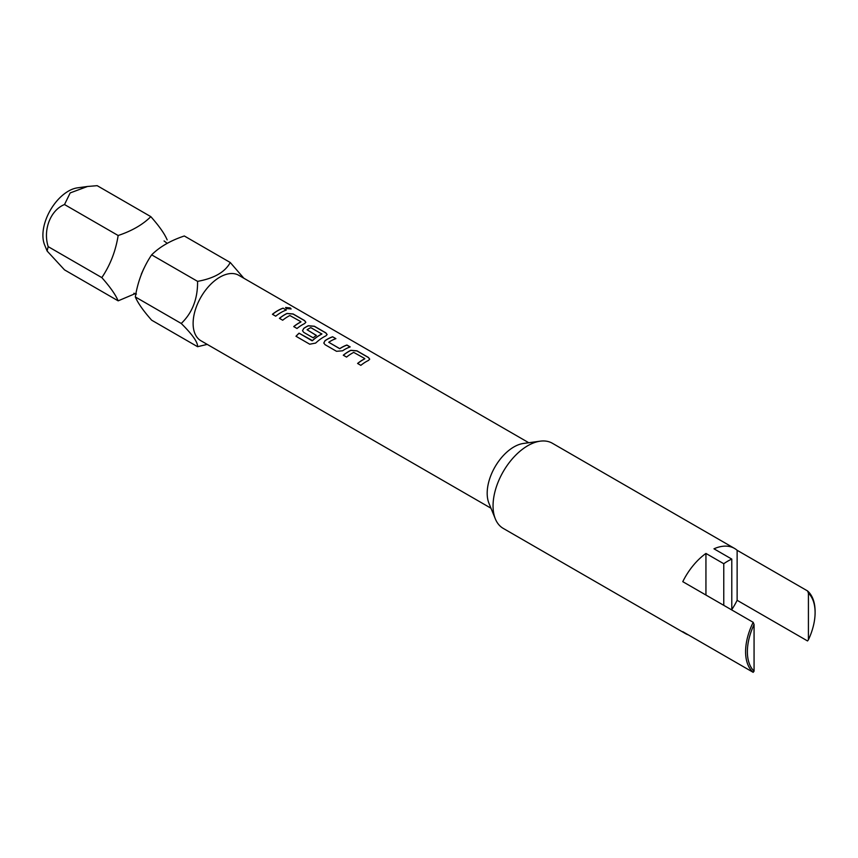 <?xml version="1.0" encoding="UTF-8"?>
<svg xmlns="http://www.w3.org/2000/svg" width="858" height="858" viewBox="0 0 858 858"><rect width="100%" height="100%" fill="white"/><g stroke="black" fill="none" stroke-linecap="round" stroke-linejoin="round"><path stroke-width="1.29" d="M291.098 308.987L290.208 308.054L285.564 307.539M286.422 308.58L291.119 308.934L290.24 307.936L285.564 307.486L286.422 308.58M207.218 344.39L197.576 346.696L151.651 320.184C143.34 310.821 137.902 303.078 135.317 296.943C137.806 281.36 143.243 267.321 151.651 254.847C159.706 246.836 170.592 240.551 184.32 235.982L230.255 262.505L243.854 278.228M64.511 204.536C50.547 210.071 42.793 229.815 48.177 246.632L47.115 251.019L44.573 244.798A36.015 20.796 -60 0 1 42.9 235.274A36.015 20.796 -60 0 1 77.456 187.848L87.516 186.476L70.184 192.921L64.511 204.536L118.157 235.51C115.669 251.094 110.221 265.133 101.823 277.606C110.124 286.969 115.573 294.712 118.157 300.847L135.36 293.565M47.115 251.019L64.511 269.873L118.157 300.847M490.969 508.215L200.944 340.765A37.806 21.825 -60 0 1 193.114 323.466A37.806 21.825 -60 0 1 209.62 285.414A37.806 21.825 -60 0 1 238.749 275.289L528.775 442.728M197.576 346.696C197.887 342.321 192.449 334.566 181.242 323.466C192.353 312.848 197.79 298.809 197.576 281.36C214.178 278.367 225.075 272.083 230.255 262.505M167.16 239.886C164.672 233.891 159.223 226.137 150.826 216.645C142.814 224.624 131.917 230.909 118.157 235.51M495.334 518.886L488.942 503.238A37.806 21.825 -60 0 1 487.183 493.232A37.806 21.825 -60 0 1 523.455 443.457L540.208 441.173A49.153 28.378 120 0 0 493.05 505.888A49.153 28.378 120 0 0 495.334 518.886A49.153 28.378 120 0 0 503.228 528.389L685.381 633.547A49.153 28.378 120 0 0 688.298 634.877M815.1 612.591A47.887 27.649 120 0 0 808.418 593.125L807.528 590.926A49.153 28.378 -60 0 1 815.1 611.561L815.1 612.591A47.887 27.649 120 0 1 808.418 639.778L808.418 593.125M754.064 671.16L753.174 672.329A49.153 28.378 -60 0 1 745.591 651.694A49.153 28.378 -60 0 1 753.174 622.307L754.064 624.506A47.887 27.649 120 0 0 754.064 671.16L754.064 624.506M731.788 609.598A49.153 28.378 120 0 0 737.129 600.3L807.528 640.947L808.418 639.778M753.174 672.329L682.775 631.681A49.153 28.378 120 0 0 685.381 633.547M364.747 358.537L353.721 352.402A37.806 21.825 120 0 0 346.557 357.089L343.286 355.201A37.806 21.825 120 0 1 350.879 350.3L356.96 350.825L368.425 357.443L369.701 359.148L368.457 360.446A37.806 21.825 120 0 0 360.853 365.347L357.582 363.46A37.806 21.825 120 0 1 364.747 358.773L364.747 358.88A37.677 21.75 120 0 0 357.657 363.502M325.053 344.68L336.518 351.297L342.589 350.804A37.806 21.825 120 0 1 350.193 346.911L346.922 345.023A37.806 21.825 120 0 0 339.757 348.627L328.732 342.267A37.806 21.825 120 0 1 335.896 338.663L332.625 336.765A37.806 21.825 120 0 0 325.021 340.658L323.798 343.028L325.053 344.68M350.064 346.964L346.9 345.131A37.677 21.75 120 0 0 339.757 348.723L328.732 342.267M295.978 336.272L309.727 344.208L315.647 343.082A37.806 21.825 120 0 1 325.89 335.875L327.123 334.566L325.858 332.861L314.393 326.244L308.312 325.729A37.806 21.825 120 0 0 303.732 328.378L302.509 330.738L303.764 332.389L313.159 337.805A37.806 21.825 120 0 1 316.398 335.414L307.089 329.762A37.806 21.825 120 0 1 310.789 327.617L321.814 333.987A37.806 21.825 120 0 0 312.43 340.594L299.045 333.183A37.806 21.825 120 0 0 295.978 336.272M321.814 333.751L321.814 334.094A37.677 21.75 120 0 0 312.451 340.68L312.43 340.594M316.323 335.467L307.089 329.762M300.89 321.675L289.865 315.54A37.806 21.825 120 0 0 282.7 320.227L279.429 318.339A37.806 21.825 120 0 1 287.022 313.438L293.104 313.953L304.569 320.57L305.845 322.276L304.601 323.584A37.806 21.825 120 0 0 296.997 328.485L293.726 326.587A37.806 21.825 120 0 1 300.89 321.9L300.89 322.007A37.677 21.75 120 0 0 293.801 326.63M286.336 310.049A37.806 21.825 120 0 0 275.708 316.194L272.436 314.296A37.806 21.825 120 0 1 283.065 308.151L286.336 310.049M807.528 590.926L737.129 550.289A49.153 28.378 120 0 0 734.523 548.423A49.153 28.378 120 0 0 713.963 548.809L731.788 559.094A49.153 28.378 120 0 0 723.766 563.727L705.941 553.442A49.153 28.378 120 0 0 682.775 581.67L753.174 622.307M734.523 548.423L552.38 443.264A49.153 28.378 120 0 0 540.208 441.173M731.788 559.094L731.788 609.963M723.766 563.727L723.766 605.33M705.941 553.442L705.941 595.044M737.129 550.289L737.129 600.3M135.317 296.943L181.242 323.466M151.651 254.847L197.576 281.36M48.177 246.632L101.823 277.606M87.516 186.476L97.179 185.671L150.826 216.645M286.207 310.092L283.065 308.151M283.043 308.269A37.677 21.75 120 0 0 272.512 314.35M305.834 322.34L304.547 320.678L293.093 314.06L287.022 313.545A37.677 21.75 120 0 0 279.504 318.382M327.123 334.62L325.836 332.968L314.371 326.351L308.301 325.836A37.677 21.75 120 0 0 303.743 328.475L302.52 330.78M312.022 340.744L299.045 333.183M299.067 333.269A37.677 21.75 120 0 0 296.042 336.304M335.768 338.706L332.625 336.765M332.604 336.883A37.677 21.75 120 0 0 325.032 340.765L323.809 343.071M369.691 359.202L368.404 357.55L356.949 350.933L350.879 350.407A37.677 21.75 120 0 0 343.361 355.244M141.28 274.238L143.897 268.425M167.106 243.264L164.071 240.959M133.88 293.254L136.433 294.058"/></g></svg>
